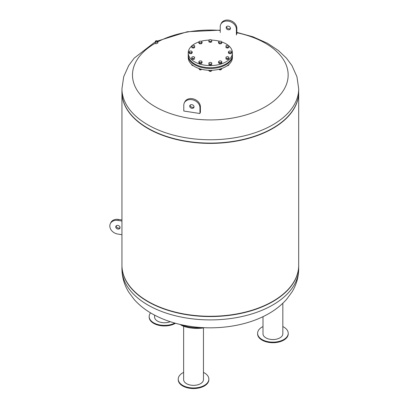 <?xml version="1.0" encoding="UTF-8"?>
<svg xmlns="http://www.w3.org/2000/svg" width="409" height="409" viewBox="0 0 409 409"><rect width="100%" height="100%" fill="white"/><g stroke="black" fill="none" stroke-linecap="round" stroke-linejoin="round"><path stroke-width="0.61" d="M219.561 69.75A0.823 0.475 0 0 0 219.602 69.775A0.823 0.475 0 0 0 220.768 69.775A0.823 0.475 0 0 0 220.809 69.75M221.054 69.55A0.941 0.542 180 0 1 220.85 69.729A0.941 0.542 180 0 1 219.521 69.729A0.941 0.542 180 0 1 219.377 69.622M219.26 69.213L219.26 69.617L220.886 69.694L221.811 68.916L221.811 68.441M220.886 68.753L220.886 69.694M218.984 69.285L219.26 69.617M227.261 65.737A0.823 0.475 0 0 0 227.992 65.604A0.823 0.475 0 0 0 228.033 65.583M228.314 65.328A0.941 0.542 180 0 1 228.074 65.558A0.941 0.542 180 0 1 227.297 65.711M227.537 65.542L228.754 65.205L228.851 64.489M228.754 64.581L228.754 65.205M192.603 65.583A0.823 0.475 0 0 0 192.644 65.604A0.823 0.475 0 0 0 193.375 65.737M193.339 65.711A0.941 0.542 180 0 1 192.557 65.558A0.941 0.542 180 0 1 192.307 65.297M191.749 64.464L191.749 65.077L193.166 65.593M199.827 69.75A0.823 0.475 0 0 0 199.868 69.775A0.823 0.475 0 0 0 201.034 69.775A0.823 0.475 0 0 0 201.07 69.75M201.32 69.55A0.941 0.542 180 0 1 201.116 69.729A0.941 0.542 180 0 1 199.781 69.729A0.941 0.542 180 0 1 199.643 69.622M198.82 68.441L199.526 69.617L201.151 69.694L201.642 69.279M199.526 68.681L199.526 69.617M201.151 69.157L201.151 69.694M209.694 71.278A0.823 0.475 0 0 0 209.735 71.304A0.823 0.475 0 0 0 210.901 71.304A0.823 0.475 0 0 0 210.942 71.278M211.223 71.023A0.941 0.542 180 0 1 210.983 71.253A0.941 0.542 180 0 1 209.648 71.253A0.941 0.542 180 0 1 209.403 70.997M208.841 70.276L208.841 70.772L210.185 71.309L211.663 70.905L211.75 70.276M210.185 70.307L210.185 71.309M211.663 70.282L211.663 70.905M232.399 55.338A22.091 12.756 180 0 1 232.409 55.721L232.409 57.551A22.091 12.756 180 0 1 210.318 70.307A22.091 12.756 180 0 1 188.227 57.551L188.227 55.721A22.091 12.756 180 0 1 188.237 55.338M232.409 55.721A22.091 12.756 180 0 1 210.318 68.477A22.091 12.756 180 0 1 188.227 55.721M199.684 60.91L201.315 60.946L202.082 61.774L201.213 62.577L199.582 62.541L198.82 61.708L199.684 60.91M202.082 61.774L202.082 62.741L201.213 63.538L199.582 63.502L198.82 62.669L198.82 61.708M199.582 63.502L199.582 62.541M201.213 63.538L201.213 62.577M208.933 62.771L210.374 62.326L211.76 62.828L211.698 63.768L210.257 64.213L208.876 63.712L208.933 62.771M211.76 62.828L211.698 64.729L210.257 65.174L208.876 64.673L208.876 63.712M210.257 65.174L210.257 64.213M211.698 64.729L211.698 63.768M221.816 61.774L221.816 62.741L220.952 63.538L219.316 63.502L218.554 62.669L218.554 61.708L219.418 60.91L221.049 60.946L221.816 61.774L220.952 62.577L219.316 62.541L218.554 61.708M219.316 63.502L219.316 62.541M220.952 63.538L220.952 62.577M228.851 57.132L228.795 59.034L227.348 59.474L225.967 58.978L225.967 58.012L226.024 57.071L227.465 56.631L228.851 57.132L228.795 58.073L227.348 58.513L225.967 58.012M227.348 59.474L227.348 58.513M228.795 59.034L228.795 58.073M231.683 51.907L231.683 52.868L230.819 53.671L229.188 53.635L228.421 52.802L228.421 51.841L229.285 51.043L230.921 51.074L231.683 51.907L230.819 52.71L229.188 52.674L228.421 51.841M229.188 53.635L229.188 52.674M230.819 53.671L230.819 52.71M228.851 45.736L228.795 47.638L227.348 48.083L225.967 47.582L226.024 45.675L227.465 45.235L228.851 45.736L228.795 46.677L227.348 47.122L225.967 46.621M227.348 48.083L227.348 47.122M228.795 47.638L228.795 46.677M221.816 42.04L221.816 43.001L220.952 43.804L219.316 43.768L219.316 42.807L218.554 41.974L219.418 41.176L221.049 41.207L221.816 42.04L220.952 42.838L219.316 42.807M220.952 43.804L220.952 42.838M219.316 43.768L218.554 42.935L218.554 41.974M211.76 40.041L211.698 41.943L210.257 42.383L210.257 41.421L208.876 40.92L208.933 39.98L210.374 39.54L211.76 40.041L211.698 40.982L210.257 41.421M211.698 41.943L211.698 40.982M210.257 42.383L208.876 41.887L208.876 40.92M202.082 42.04L202.082 43.001L201.213 43.804L201.213 42.838L199.582 42.807L198.82 41.974L199.684 41.176L201.315 41.207L202.082 42.04L201.213 42.838M201.213 43.804L199.582 43.768L199.582 42.807M199.582 43.768L198.82 42.935L198.82 41.974M194.669 45.736L194.607 47.638L194.607 46.677L193.166 47.122L191.785 46.621L191.841 45.675L193.283 45.235L194.669 45.736L194.607 46.677M194.607 47.638L193.166 48.083L193.166 47.122M193.166 48.083L191.785 47.582L191.785 46.621M191.448 51.074L192.215 51.907L191.346 52.71L189.715 52.674L188.948 51.841L189.817 51.043L191.448 51.074M191.346 52.71L191.346 53.671L192.215 52.868L192.215 51.907M191.346 53.671L189.715 53.635L188.948 52.802L188.948 51.841M189.715 53.635L189.715 52.674M193.283 56.631L194.669 57.132L194.607 58.073L193.166 58.513L191.785 58.012L191.841 57.071L193.283 56.631M194.607 58.073L194.669 57.132M194.607 59.034L193.166 59.474L191.785 58.978L191.785 58.012M193.166 59.474L193.166 58.513M221.688 41.902A22.091 12.756 180 0 1 225.937 43.819A22.091 12.756 180 0 1 228.534 45.624M228.851 45.895A22.091 12.756 180 0 1 232.409 52.838A22.091 12.756 180 0 1 210.318 65.593A22.091 12.756 180 0 1 188.227 52.838A22.091 12.756 180 0 1 191.831 45.854M192.143 45.583A22.091 12.756 180 0 1 198.866 41.928M201.248 41.207A22.091 12.756 180 0 1 208.927 40.108M211.76 40.108A22.091 12.756 180 0 1 219.388 41.207M232.409 52.838L232.409 54.954A22.091 12.756 180 0 1 210.318 67.71A22.091 12.756 180 0 1 188.227 54.954L188.227 52.838M226.606 26.59A2.239 1.764 -155.1 0 0 226.606 26.657A2.239 1.764 -155.1 0 0 228.064 28.615A2.239 1.764 -155.1 0 0 230.471 28.385M226.146 27.643A2.239 1.764 24.9 0 1 226.279 27.035A2.239 1.764 24.9 0 1 229.05 26.375A2.239 1.764 24.9 0 1 230.339 28.921A2.239 1.764 24.9 0 1 227.931 29.719A2.239 1.764 24.9 0 1 226.146 27.643M236.392 35L236.392 29.228A8.364 6.6 -155.1 0 0 229.72 21.473A8.364 6.6 -155.1 0 0 220.722 24.458A8.364 6.6 -155.1 0 0 220.231 26.728L220.231 32.5M220.722 24.458L221.177 23.471A8.364 6.6 24.9 0 1 230.175 20.486A8.364 6.6 24.9 0 1 236.847 28.241L236.847 34.013M189.704 106.166A2.239 1.764 -155.1 0 0 191.489 108.242A2.239 1.764 -155.1 0 0 193.897 107.444A2.239 1.764 -155.1 0 0 192.608 104.898A2.239 1.764 -155.1 0 0 189.837 105.558A2.239 1.764 -155.1 0 0 189.704 106.166M194.03 106.902A2.239 1.764 24.9 0 1 191.622 107.132A2.239 1.764 24.9 0 1 190.165 105.179A2.239 1.764 24.9 0 1 190.165 105.108M200.405 112.536L200.405 106.764A8.364 6.6 -155.1 0 0 193.733 99.009A8.364 6.6 -155.1 0 0 184.735 101.994L184.28 102.976A8.364 6.6 24.9 0 1 193.278 99.99A8.364 6.6 24.9 0 1 199.95 107.751L199.95 113.523L183.789 111.023L183.789 105.251A8.364 6.6 24.9 0 1 184.28 102.976M155.957 41.13A0.879 0.506 180 0 1 156.918 41.018A0.879 0.506 180 0 1 157.46 41.488A0.879 0.506 180 0 1 157.24 41.825A0.879 0.506 180 0 0 157.46 41.488A0.879 0.506 180 0 0 156.918 41.018A0.879 0.506 180 0 0 155.957 41.13A0.879 0.506 180 0 0 155.696 41.488A0.879 0.506 180 0 1 155.957 41.13M155.916 41.825A0.879 0.506 180 0 1 155.696 41.488A0.879 0.506 180 0 0 155.916 41.825M157.286 41.8L157.286 41.8A0.997 0.578 0 0 0 157.286 40.987A0.997 0.578 0 0 0 155.875 40.987A0.997 0.578 0 0 0 155.875 41.8A0.997 0.578 0 0 0 157.286 41.8L157.286 41.8A0.997 0.578 0 0 0 157.286 40.987A0.997 0.578 0 0 0 155.875 40.987A0.997 0.578 0 0 0 155.875 41.8A0.997 0.578 0 0 0 157.286 41.8M155.323 43.594C156.105 43.87 156.944 43.645 157.833 42.909L157.833 41.488A1.253 0.726 0 0 0 157.465 40.977A1.253 0.726 0 0 1 157.833 41.488A1.253 0.726 0 0 1 157.465 41.999A1.253 0.726 0 0 0 157.833 41.488L157.833 42.909C156.944 43.645 156.105 43.87 155.323 43.594L155.323 41.488A1.253 0.726 0 0 0 156.1 42.158A1.253 0.726 0 0 0 157.465 41.999A1.253 0.726 0 0 1 156.1 42.158A1.253 0.726 0 0 1 155.323 41.488A1.253 0.726 0 0 1 155.691 40.977L155.691 40.977A1.253 0.726 0 0 0 155.323 41.488L155.323 43.594M157.383 41.856A1.135 0.654 180 0 1 155.773 41.856A1.135 0.654 180 0 1 155.773 40.931A1.135 0.654 180 0 1 157.383 40.931A1.135 0.654 180 0 1 157.383 41.856A1.135 0.654 180 0 1 155.773 41.856A1.135 0.654 180 0 1 155.773 40.931A1.135 0.654 180 0 1 157.383 40.931A1.135 0.654 180 0 1 157.383 41.856M236.847 32.746A77.838 44.939 180 0 1 278.851 96.299A77.838 44.939 180 0 1 163.83 111.033A77.838 44.939 180 0 1 155.323 43.19M157.833 41.805A77.838 44.939 180 0 1 220.231 30.419M298.688 88.743L298.688 92.086A88.37 51.018 180 0 1 244.132 139.224A88.37 51.018 180 0 1 147.833 128.165A88.37 51.018 180 0 1 121.948 92.086L121.948 88.743A88.37 51.018 180 0 0 147.833 124.822A88.37 51.018 180 0 0 244.132 135.88A88.37 51.018 180 0 0 298.688 88.743L296.934 76.698L291.924 65.522L286.479 58.175L278.442 50.552L267.363 43.211L252.9 36.784L236.847 32.398M121.948 92.235A88.37 51.018 0 0 0 121.948 92.378L121.948 265.257A88.37 51.018 0 0 0 132.383 289.306A88.37 51.018 0 0 0 147.833 301.331A88.37 51.018 0 0 0 288.253 289.306A88.37 51.018 0 0 0 298.688 265.257L298.688 92.378A88.37 51.018 0 0 0 298.688 92.235M132.485 289.419A88.134 50.885 0 0 0 132.593 289.531A88.134 50.885 0 0 0 147.997 301.525A88.134 50.885 0 0 0 288.043 289.531A88.134 50.885 0 0 0 288.146 289.419M121.948 92.378A88.37 51.018 0 0 0 147.833 128.452A88.37 51.018 0 0 0 244.132 139.51A88.37 51.018 0 0 0 298.688 92.378M132.485 116.253A88.134 50.885 0 0 0 132.593 116.36A88.134 50.885 0 0 0 147.997 128.354A88.134 50.885 0 0 0 288.043 116.36A88.134 50.885 0 0 0 288.146 116.253M121.994 90.415A88.37 51.018 0 0 0 132.383 116.141A88.37 51.018 0 0 0 147.833 128.165A88.37 51.018 0 0 0 288.253 116.141A88.37 51.018 0 0 0 298.636 90.415M121.948 265.4A88.37 51.018 0 0 0 121.948 265.543A88.37 51.018 0 0 0 210.318 316.561A88.37 51.018 0 0 0 298.688 265.543A88.37 51.018 0 0 0 298.688 265.4M170.246 321.699A9.913 5.726 180 0 1 159.95 322.123A9.913 5.726 180 0 1 154.582 317.036L154.582 315.124M150.558 312.865A15.317 8.845 0 0 0 149.178 316.535A15.317 8.845 0 0 0 158.298 324.623A15.317 8.845 0 0 0 174.796 323.079M149.178 316.535L149.178 317.113A15.317 8.845 0 0 0 158.631 325.283A15.317 8.845 0 0 0 175.323 323.366A15.317 8.845 0 0 0 175.487 323.268M116.197 225.855A2.239 1.764 -155.1 0 0 118.359 228.084A2.239 1.764 -155.1 0 0 120.062 227.649M117.904 229.071A2.239 1.764 24.9 0 1 115.87 226.3A2.239 1.764 24.9 0 1 118.646 225.64A2.239 1.764 24.9 0 1 119.934 228.186A2.239 1.764 24.9 0 1 117.904 229.071M121.948 221.039L117.904 220.415A8.364 6.6 -155.1 0 0 110.312 223.723A8.364 6.6 -155.1 0 0 117.904 234.076L121.948 234.7M110.312 223.723L110.773 222.736A8.364 6.6 24.9 0 1 118.359 219.428L121.948 219.981M201.392 327.537A14.141 4.09 -175 0 1 190.144 327.185A14.141 4.09 -175 0 1 181.954 324.853M204.26 327.696A14.141 4.09 -175 0 1 190.083 327.86A14.141 4.09 -175 0 1 180.292 324.48M203.462 327.88L203.462 379.634A9.913 5.726 180 0 1 193.544 385.355A9.913 5.726 180 0 1 183.631 379.634L183.631 326.275M183.631 372.389A15.317 8.845 0 0 0 178.227 379.128A15.317 8.845 0 0 0 193.544 387.972A15.317 8.845 0 0 0 208.861 379.128A15.317 8.845 0 0 0 203.462 372.389M178.227 379.128L178.227 379.705A15.317 8.845 0 0 0 193.544 388.55A15.317 8.845 0 0 0 208.861 379.705L208.861 379.128M282.829 303.253L282.829 333.81A9.913 5.726 180 0 1 274.209 339.485A9.913 5.726 180 0 1 263.335 335.293A9.913 5.726 180 0 1 262.997 333.81L262.997 316.663M262.997 326.566A15.317 8.845 0 0 0 257.593 333.304A15.317 8.845 0 0 0 258.12 335.595A15.317 8.845 0 0 0 274.914 342.072A15.317 8.845 0 0 0 288.227 333.304A15.317 8.845 0 0 0 282.829 326.566M257.593 333.304L257.593 333.882A15.317 8.845 0 0 0 258.12 336.172A15.317 8.845 0 0 0 274.914 342.65A15.317 8.845 0 0 0 288.227 333.882L288.227 333.304M236.392 29.228L236.847 28.241M200.405 106.764L199.95 107.751M298.688 268.887C298.606 277.133 296.387 284.817 292.026 291.939L286.607 299.311C281.351 305.252 274.935 310.288 267.368 314.414C245.328 326.643 214.168 330.748 186.494 325.748C174.219 323.565 163.145 319.787 153.273 314.419C145.768 310.329 139.397 305.339 134.157 299.46L128.712 292.113C124.285 284.945 122.03 277.205 121.948 268.887A88.37 51.018 0 0 0 210.318 319.91A88.37 51.018 0 0 0 298.688 268.887L298.688 265.543M117.904 220.415L118.359 219.428M220.231 30.159L187.307 31.744L157.531 41.018M155.323 42.117L153.815 42.919L134.234 58.088L128.743 65.471L123.707 76.672L121.948 88.743M121.948 268.887L121.948 265.543"/></g></svg>
